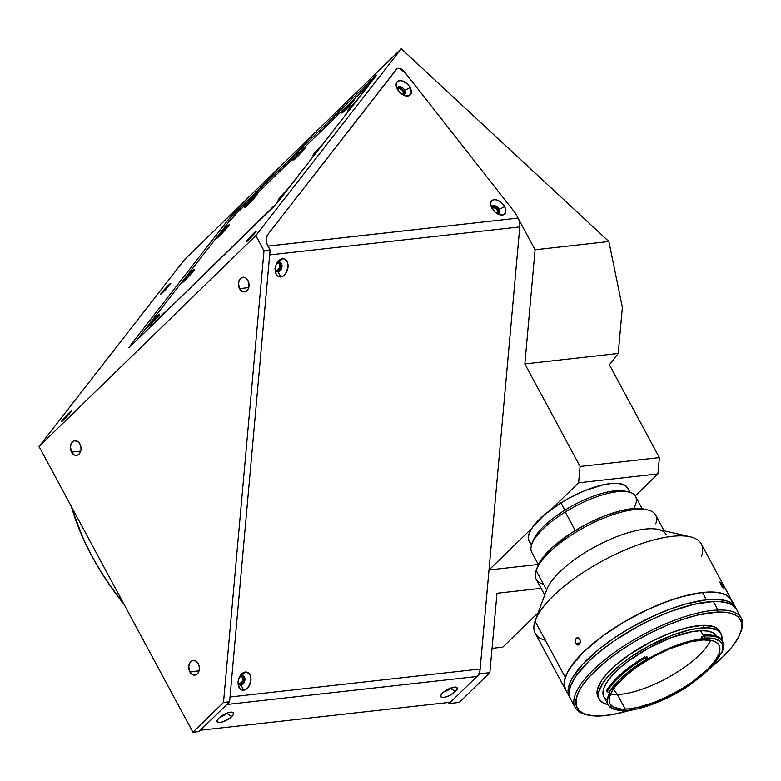 <?xml version="1.0" encoding="UTF-8"?>
<svg xmlns="http://www.w3.org/2000/svg" width="781" height="781" viewBox="0 0 781 781"><rect width="100%" height="100%" fill="white"/><g stroke="black" fill="none" stroke-linecap="round" stroke-linejoin="round"><path stroke-width="1.17" d="M123.3 602.991A210.733 127.703 -134.2 0 1 72.125 509.114A210.733 127.703 -134.2 0 1 71.354 506.518A210.733 127.703 45.8 0 0 123.3 602.991M72.125 509.114L72.448 510.139A209.259 126.805 45.8 0 0 124.003 604.289L112.825 589.596L101.686 573L91.846 556.092L83.391 539.017L72.389 509.964M69.138 412.837L69.714 413.364L69.138 412.837A7.371 0.488 132.9 0 1 71.393 410.982A7.371 0.488 132.9 0 1 68.923 414.281A7.371 0.488 132.9 0 1 63.622 419.924A7.371 0.488 132.9 0 1 61.367 421.779A7.371 0.488 132.9 0 1 63.837 418.47A7.371 0.488 132.9 0 1 69.138 412.837L71.403 411.011L69.206 413.959L61.357 421.75L69.138 412.837M253.981 232.992L254.547 233.519L253.981 232.992A7.371 0.488 132.9 0 1 256.227 231.137A7.371 0.488 132.9 0 1 253.757 234.437A7.371 0.488 132.9 0 1 248.456 240.079A7.371 0.488 132.9 0 1 246.2 241.934A7.371 0.488 132.9 0 1 248.67 238.625A7.371 0.488 132.9 0 1 253.981 232.992L256.158 231.401L253.181 235.101L246.191 241.905L253.981 232.992M168.462 285.221L169.038 285.748L168.462 285.221A7.371 0.488 132.9 0 1 170.717 283.366A7.371 0.488 132.9 0 1 168.247 286.676A7.371 0.488 132.9 0 1 162.946 292.309A7.371 0.488 132.9 0 1 160.691 294.164A7.371 0.488 132.9 0 1 163.161 290.864A7.371 0.488 132.9 0 1 168.462 285.221L170.639 283.64L167.661 287.34L160.681 294.134L168.462 285.221M189.842 671.875L199.048 670.85L189.842 671.875A7.371 5.301 83.6 0 1 193.229 660.472A7.371 5.301 83.6 0 1 198.247 663.704A7.371 5.301 83.6 0 1 194.859 675.116A7.371 5.301 83.6 0 1 189.842 671.875L188.748 666.369L189.998 662.6L192.614 660.589L195.709 660.999L197.525 662.591L199.184 666.349L199.34 669.219L198.091 672.978L196.451 674.579L193.395 674.999L189.842 671.875M239.552 288.638L248.758 287.603L239.552 288.638A7.371 5.301 83.6 0 1 242.94 277.226A7.371 5.301 83.6 0 1 247.958 280.457A7.371 5.301 83.6 0 1 244.58 291.869A7.371 5.301 83.6 0 1 239.552 288.638L238.459 283.122L239.708 279.354L242.325 277.343L245.419 277.753L247.235 279.344L248.895 283.103L248.827 287.349L247.802 289.731L246.161 291.333L243.106 291.752L239.552 288.638M71.52 452.131L80.726 451.096L71.52 452.131A7.371 5.301 83.6 0 1 74.898 440.718A7.371 5.301 83.6 0 1 79.926 443.959A7.371 5.301 83.6 0 1 76.538 455.362A7.371 5.301 83.6 0 1 71.52 452.131L70.427 446.615L71.676 442.856L74.293 440.835L77.387 441.255L79.203 442.847L80.863 446.605L81.019 449.465L79.769 453.234L78.129 454.825L76.118 455.391L74.058 454.835L71.52 452.131M237.834 681.608L238.273 682.711L239.982 683.57L242.53 681.081L242.325 677.215L240.626 676.366L239.63 676.746A3.68 2.46 -74.9 0 1 240.626 676.366A3.68 2.46 -74.9 0 1 241.261 676.405A3.68 2.46 -74.9 0 1 242.784 680.144A3.68 2.46 -74.9 0 1 239.982 683.57L238.771 683.248L239.982 683.57A3.68 2.46 -74.9 0 1 239.347 683.521A3.68 2.46 -74.9 0 1 238.098 682.399M274.892 268.352L276.093 270.148L277.04 270.314L279.588 267.824L279.393 263.958L277.694 263.109L276.679 263.5A3.68 2.46 -74.9 0 1 277.694 263.109A3.68 2.46 -74.9 0 1 278.329 263.148A3.68 2.46 -74.9 0 1 279.852 266.887A3.68 2.46 -74.9 0 1 277.04 270.314L275.839 269.982L277.04 270.314A3.68 2.46 -74.9 0 1 276.406 270.265A3.68 2.46 -74.9 0 1 275.156 269.142M489.872 672.646L479.7 673.788L449.095 703.564L459.267 702.422L489.872 672.646L479.7 673.788L489.013 569.964L531.861 528.278L489.013 569.964L538.294 564.458L489.013 569.964L479.7 673.788L449.095 703.564L448.509 702.47L449.095 703.564L459.267 702.422L489.872 672.646L496.989 593.267L489.872 672.646M457.266 688.168L455.391 691.575L450.539 688.364A5.008 1.699 151.7 0 0 450.891 687.993A5.008 1.699 -28.3 0 1 450.539 688.364L450.539 688.364A5.008 1.699 -28.3 0 1 444.35 691.517A5.008 1.699 151.7 0 0 450.539 688.364L455.391 691.575A9.284 3.144 -28.3 0 1 445.453 697.101A9.284 3.144 -28.3 0 1 440.826 695.402A9.284 3.144 -28.3 0 1 442.583 693.001A9.284 3.144 -28.3 0 1 456.075 687.182A9.284 3.144 -28.3 0 1 455.391 691.575L449.778 695.422L445.043 697.199L441.646 697.326L440.718 696.437L441.05 694.924L443.735 691.986L449.827 688.403L455.43 687.095L457.256 688.139M515.401 213.223L404.109 71.364L401.092 68.845L397.978 68.24L396.563 69.079L267.375 235.061L266.057 239.894L267.18 244.502L267.932 246.093L518.037 218.104L515.401 213.223L535.083 249.774L524.852 363.917L580.078 466.482L578.614 482.795L551.425 509.241L578.614 482.795L657.914 473.921L635.265 495.945L657.914 473.921L659.379 457.607L609.405 364.805L618.22 353.471L622.359 307.343L608.877 241.514L401.239 48.764L184.472 259.673L39.05 446.517L255.817 235.608L401.239 48.764L184.472 259.673L39.05 446.517L192.897 732.236L223.503 702.461L192.897 732.236L198.999 731.553L229.594 701.777L223.503 702.461L264.007 250.818L223.503 702.461L229.594 701.777L270.109 250.135L264.007 250.818L270.109 250.135L266.633 242.998L266.321 237.239L267.375 235.061L397.178 68.543L400.038 68.416L406.481 74.39L515.401 213.223L535.083 249.774L608.877 241.514L622.359 307.343L618.22 353.471L609.405 364.805L659.379 457.607L657.914 473.921L578.614 482.795L580.078 466.482L659.379 457.607L580.078 466.482L524.852 363.917L618.22 353.471L524.852 363.917L535.083 249.774L608.877 241.514L401.239 48.764L255.817 235.608L264.007 250.818L255.817 235.608L39.05 446.517L192.897 732.236L198.999 731.553L229.594 701.777L270.109 250.135L267.99 246.2M233.304 214.228L234.603 215.429L233.304 214.228L376.257 75.406L277.382 202.65L130.671 346.09L128.865 347.574L129.519 346.53L227.74 220.33L374.45 76.889L376.178 75.406L375.602 76.46L274.844 205.618L130.671 346.09L128.943 347.574L129.519 346.53L227.74 220.33L233.304 214.228M229.067 221.57L227.74 220.33L229.067 221.57M502.798 647.137L538.158 612.734L502.798 647.137L492.05 648.347L502.798 647.137M541.106 588.327L496.989 593.267L541.106 588.327M492.02 208.42A3.68 2.236 -134.2 0 1 492.313 208A3.68 2.236 -134.2 0 1 493.241 207.59L492.157 208.644L493.241 207.59A3.68 2.236 -134.2 0 1 497.009 209.698A3.68 2.236 -134.2 0 1 497.448 213.281A3.68 2.236 -134.2 0 1 497.028 213.564M397.509 89.366A3.68 2.236 -134.2 0 1 397.802 88.956A3.68 2.236 -134.2 0 1 398.73 88.536L397.646 89.59L398.73 88.536A3.68 2.236 -134.2 0 1 402.498 90.645A3.68 2.236 -134.2 0 1 402.947 94.228A3.68 2.236 -134.2 0 1 402.518 94.511M491.923 208.683L493.768 207.6L496.599 209.21L497.858 211.553L496.989 213.584M397.412 89.639L399.257 88.546L402.098 90.157L403.406 93.046L402.479 94.53M316.481 152.422A9.284 0.615 132.9 0 1 312.898 155.546A9.284 0.615 132.9 0 1 313.874 153.877L314.88 153.974L313.874 153.877A9.284 0.615 132.9 0 1 323.363 143.577M281.716 197.085A9.284 0.615 132.9 0 1 278.134 200.209A9.284 0.615 132.9 0 1 279.12 198.54L280.115 198.638L279.12 198.54A9.284 0.615 132.9 0 1 288.599 188.241M252.575 227.476A9.284 0.615 132.9 0 1 259.282 220.213A9.284 0.615 132.9 0 1 262.904 217.157A9.284 0.615 132.9 0 1 262.67 217.665M203.851 274.892A9.284 0.615 132.9 0 1 210.548 267.629A9.284 0.615 132.9 0 1 214.17 264.574A9.284 0.615 132.9 0 1 213.935 265.071M155.116 322.309A9.284 0.615 132.9 0 1 161.813 315.036A9.284 0.615 132.9 0 1 165.445 311.99A9.284 0.615 132.9 0 1 165.211 312.488M148.048 326.067A9.284 0.615 132.9 0 1 155.146 318.131A9.284 0.615 132.9 0 1 159.675 314.157A9.284 0.615 132.9 0 1 158.631 315.768A9.284 0.615 132.9 0 1 151.953 323.285A9.284 0.615 132.9 0 1 147.072 327.737A9.284 0.615 132.9 0 1 148.048 326.067L149.054 326.165L148.048 326.067L150.87 322.719L159.675 314.157L150.967 324.3L147.511 327.493L148.048 326.067M182.813 281.404A9.284 0.615 132.9 0 1 189.9 273.467A9.284 0.615 132.9 0 1 194.44 269.494A9.284 0.615 132.9 0 1 193.395 271.105A9.284 0.615 132.9 0 1 186.718 278.622A9.284 0.615 132.9 0 1 181.836 283.073A9.284 0.615 132.9 0 1 182.813 281.404L183.808 281.502L182.813 281.404L185.634 278.056L194.44 269.494L185.732 279.637L182.276 282.829L182.813 281.404M217.577 236.741A9.284 0.615 132.9 0 1 224.664 228.804A9.284 0.615 132.9 0 1 229.204 224.83A9.284 0.615 132.9 0 1 228.159 226.441A9.284 0.615 132.9 0 1 221.482 233.958A9.284 0.615 132.9 0 1 216.601 238.41A9.284 0.615 132.9 0 1 217.577 236.741L218.573 236.838L217.577 236.741L220.398 233.392L229.204 224.83L220.496 234.964L217.04 238.166L217.577 236.741M245.546 206.086A9.284 0.615 132.9 0 1 252.634 198.149A9.284 0.615 132.9 0 1 257.174 194.176A9.284 0.615 132.9 0 1 256.129 195.787A9.284 0.615 132.9 0 1 249.451 203.304A9.284 0.615 132.9 0 1 244.57 207.756A9.284 0.615 132.9 0 1 245.546 206.086L246.542 206.184L245.546 206.086L248.368 202.738L257.174 194.176L248.465 204.31L245.009 207.512L245.546 206.086M294.144 158.797A9.284 0.615 132.9 0 1 301.241 150.86A9.284 0.615 132.9 0 1 305.771 146.887A9.284 0.615 132.9 0 1 304.727 148.497A9.284 0.615 132.9 0 1 298.049 156.015A9.284 0.615 132.9 0 1 293.168 160.466A9.284 0.615 132.9 0 1 294.144 158.797L295.15 158.894L294.144 158.797L296.965 155.448L305.771 146.887L297.063 157.03L293.607 160.222L294.144 158.797M342.879 111.39A9.284 0.615 132.9 0 1 349.966 103.443A9.284 0.615 132.9 0 1 354.496 99.48A9.284 0.615 132.9 0 1 353.461 101.091A9.284 0.615 132.9 0 1 346.774 108.608A9.284 0.615 132.9 0 1 341.893 113.05A9.284 0.615 132.9 0 1 342.879 111.39L343.874 111.478L342.879 111.39L345.7 108.042L354.496 99.47L346.979 108.393L342.332 112.815L342.879 111.39M351.245 107.758A9.284 0.615 132.9 0 1 347.662 110.882A9.284 0.615 132.9 0 1 348.638 109.213L349.644 109.311L348.638 109.213A9.284 0.615 132.9 0 1 358.128 98.914M136.636 340.282L228.286 222.536A8.845 0.586 132.9 0 1 236.643 213.379L228.286 222.536L136.636 340.282M370.135 83.479L236.643 213.379M316.793 152.11L313.337 155.302L313.874 153.877L323.617 143.343M282.029 196.773L278.212 200.19L279.12 198.54L288.853 188.006M252.058 228.101L260.044 219.451L262.396 217.343L262.904 217.157L262.436 217.997M203.324 275.517L211.319 266.868L213.672 264.759L214.17 264.574L213.711 265.413M154.599 322.934L162.585 314.284L164.937 312.175L165.445 311.99L164.976 312.83M351.557 107.446L348.101 110.638L348.638 109.213L358.381 98.679M226.871 713.395A5.008 1.699 151.7 0 0 227.222 713.024A5.008 1.699 -28.3 0 1 226.871 713.395L226.871 713.395A5.008 1.699 -28.3 0 1 220.681 716.548A5.008 1.699 151.7 0 0 226.871 713.395L231.723 716.607L226.871 713.395M218.914 718.042A9.284 3.144 -28.3 0 1 232.406 712.213A9.284 3.144 -28.3 0 1 231.723 716.607A9.284 3.144 -28.3 0 1 221.784 722.132A9.284 3.144 -28.3 0 1 217.157 720.433A9.284 3.144 -28.3 0 1 218.914 718.042L222.936 715.054L227.759 712.838L231.762 712.126L233.587 713.17L233.265 714.683L230.571 717.622L222.878 721.8L220.027 722.474L217.362 722.005L217.05 720.775L218.914 718.042M239.601 684.878A5.008 3.349 105.1 0 0 239.865 684.869L241.026 685.181L243.721 690.189A9.284 6.199 -74.9 0 1 238.098 683.609A9.284 6.199 -74.9 0 1 240.226 675.711A9.284 6.199 -74.9 0 1 245.351 672.031L241.905 675.38A5.008 3.349 105.1 0 0 239.64 676.707A5.008 3.349 -74.9 0 1 241.905 675.38A5.008 3.349 -74.9 0 1 242.774 675.438A5.008 3.349 -74.9 0 1 244.834 680.524A5.008 3.349 -74.9 0 1 241.026 685.181A5.008 3.349 105.1 0 0 244.922 679.89A5.008 3.349 105.1 0 0 241.905 675.38L245.351 672.031A9.284 6.199 -74.9 0 1 250.945 680.388A9.284 6.199 -74.9 0 1 243.721 690.189L241.026 685.181L239.865 684.869A5.008 3.349 105.1 0 0 243.584 680.651A5.008 3.349 105.1 0 0 242.169 675.36M276.669 271.622A5.008 3.349 105.1 0 0 276.933 271.612L278.095 271.925L280.789 276.933A9.284 6.199 -74.9 0 1 275.166 270.353A9.284 6.199 -74.9 0 1 277.294 262.455A9.284 6.199 -74.9 0 1 282.419 258.765L278.973 262.123A5.008 3.349 105.1 0 0 276.699 263.451A5.008 3.349 -74.9 0 1 278.973 262.123A5.008 3.349 -74.9 0 1 279.832 262.182A5.008 3.349 -74.9 0 1 281.902 267.268A5.008 3.349 -74.9 0 1 278.095 271.925A5.008 3.349 105.1 0 0 281.99 266.633A5.008 3.349 105.1 0 0 278.973 262.123L282.419 258.765A9.284 6.199 -74.9 0 1 288.013 267.131A9.284 6.199 -74.9 0 1 280.789 276.933L278.095 271.925L276.933 271.612A5.008 3.349 105.1 0 0 280.643 267.395A5.008 3.349 105.1 0 0 279.237 262.104M497.634 213.916A5.008 3.036 45.8 0 0 499.264 209.357L504.653 206.662A9.284 5.623 -134.2 0 1 499.362 214.677A9.284 5.623 -134.2 0 1 491.835 208.088A9.284 5.623 -134.2 0 1 490.976 206.057A9.284 5.623 -134.2 0 1 494.988 199.653A9.284 5.623 -134.2 0 1 504.653 206.662L499.264 209.357A5.008 3.036 -134.2 0 1 499.303 213.34A5.008 3.036 -134.2 0 1 497.634 213.916M498.756 213.701A5.008 3.036 45.8 0 0 498.337 210.255L499.264 209.357L498.337 210.255A5.008 3.036 45.8 0 0 491.932 206.682M403.123 94.862A5.008 3.036 45.8 0 0 404.753 90.303L410.142 87.609A9.284 5.623 -134.2 0 1 404.861 95.624A9.284 5.623 -134.2 0 1 397.334 89.034A9.284 5.623 -134.2 0 1 396.475 87.003A9.284 5.623 -134.2 0 1 400.477 80.599A9.284 5.623 -134.2 0 1 410.142 87.609L404.753 90.303A5.008 3.036 -134.2 0 1 404.792 94.286A5.008 3.036 -134.2 0 1 403.123 94.862M404.255 94.647A5.008 3.036 45.8 0 0 403.836 91.201L404.753 90.303L403.836 91.201A5.008 3.036 45.8 0 0 397.422 87.628M397.187 88.761A5.008 3.036 -134.2 0 1 397.802 87.101A5.008 3.036 -134.2 0 1 404.753 90.303A5.008 3.036 45.8 0 0 400.136 86.603A5.008 3.036 45.8 0 0 397.187 88.761M491.688 207.805A5.008 3.036 -134.2 0 1 492.313 206.155A5.008 3.036 -134.2 0 1 499.264 209.357A5.008 3.036 45.8 0 0 494.646 205.657A5.008 3.036 45.8 0 0 491.688 207.805M491.835 208.088L490.614 203.695L491.239 201.381L494.1 199.682L496.872 199.995L501.265 202.504L503.716 205.169L505.336 208.176L505.697 212.305L503.56 214.775L499.615 214.755L495.222 212.247L491.835 208.088M397.334 89.034L396.231 86.037L396.738 82.327L399.599 80.628L402.361 80.941L406.764 83.45L409.215 86.115L410.826 89.122L411.196 93.251L409.049 95.721L405.114 95.702L400.712 93.193L397.334 89.034M269.718 252.644L269.679 254.918L519.785 226.929A11.793 8.484 -96.4 0 0 518.037 218.104L267.951 246.142M278.095 271.925A5.008 3.349 -74.9 0 1 277.226 271.856A5.008 3.349 -74.9 0 1 275.156 269.191A5.008 3.349 105.1 0 0 278.095 271.925M241.026 685.181A5.008 3.349 -74.9 0 1 240.167 685.113A5.008 3.349 -74.9 0 1 238.088 682.448A5.008 3.349 105.1 0 0 241.026 685.181M269.679 254.918L230.024 697.003L480.13 669.005L519.785 226.929L269.679 254.918M243.721 690.189L241.329 689.769L239.435 688.032L238.098 683.58L238.41 680.036L241.651 673.954L244.082 672.343L246.581 672.06L249.647 674.179L250.769 676.971L250.945 680.388L248.495 687.016L246.24 689.223L243.721 690.189M280.789 276.933L278.397 276.513L276.503 274.775L275.371 271.983L275.195 268.566L275.996 265.032L278.719 260.698L281.15 259.087L283.649 258.804L286.705 260.922L287.838 263.714L288.013 267.131L285.553 273.76L283.298 275.966L280.789 276.933M226.812 704.482L200.336 730.245L450.442 702.256L476.918 676.492L226.812 704.482L476.918 676.492A11.793 8.484 -96.4 0 0 480.13 669.005L230.024 697.003M450.442 702.256L200.336 730.245M642.177 508.724L635.578 496.462A58.946 19.964 151.7 0 0 565.259 512.004L575.236 530.533L565.259 512.004A58.946 19.964 -28.3 0 1 628.695 492.01A58.946 19.964 -28.3 0 1 633.616 508.558M628.695 492.01L625.122 491.19A55.998 18.969 151.7 0 0 564.868 510.178L565.259 512.004L564.868 510.178A55.998 18.969 -28.3 0 1 626.792 491.669M630.033 492.372L627.729 488.096A55.998 18.969 151.7 0 0 560.924 502.857L564.868 510.178L560.924 502.857L544.279 514.874L532.837 526.863L529.645 532.261L528.337 536.986L528.942 540.852L531.422 545.47M529.967 542.414L531.451 543.713M627.895 488.437L625.386 485.577L618.288 483.41L611.591 483.459L603.625 484.698L585.125 490.546L570.423 497.409L560.924 502.857A55.998 18.969 151.7 0 0 529.118 541.194M532.613 542.375A55.998 18.969 -28.3 0 1 564.868 510.178A55.998 18.969 151.7 0 0 533.13 540.725L531.851 544.152A58.946 19.964 -28.3 0 1 565.259 512.004A58.946 19.964 151.7 0 0 531.773 552.352L538.382 564.614M645.379 657.631A63.954 21.663 -28.3 0 1 646.932 656.714L648.113 658.91A63.954 21.663 -28.3 0 1 702.646 638.897L701.455 636.7A63.954 21.663 -28.3 0 1 703.847 636.554L700.694 630.687A63.954 21.663 151.7 0 0 633.625 657.29A63.954 21.663 151.7 0 0 603.859 696.798L608.204 704.852A63.954 21.663 -28.3 0 1 609.707 692.835L609.717 692.532A1.474 0.498 -28.3 0 1 609.707 692.835L607.306 700.118L607.54 703.144L608.721 705.692L613.876 709.177L622.408 710.359A63.954 21.663 -28.3 0 1 608.204 704.852M617.41 694.524A61.894 20.96 151.7 0 0 671.845 675.389A61.894 20.96 151.7 0 0 710.593 640.274A61.894 20.96 -28.3 0 1 671.845 675.389A61.894 20.96 -28.3 0 1 617.41 694.524L613.339 689.174L617.41 694.524A61.894 20.96 -28.3 0 1 610.547 694.143A61.894 20.96 151.7 0 0 617.41 694.524L625.298 709.168L617.41 694.524M703.72 639.903A61.894 20.96 -28.3 0 1 719.008 645.194A61.894 20.96 -28.3 0 1 690.209 683.434A61.894 20.96 -28.3 0 1 625.298 709.168A61.894 20.96 -28.3 0 1 610.02 703.876A61.894 20.96 -28.3 0 1 638.819 665.637A61.894 20.96 -28.3 0 1 703.72 639.903L690.677 641.816L670 648.699L653.765 656.518L638.448 665.89L625.386 676.004L615.682 686.001L611.523 692.161L609.385 697.648L609.375 702.246L610.166 704.15L613.31 707.098L621.656 709.148L629.32 708.855L638.35 707.254L653.648 702.519L664.455 697.989L680.534 689.564L690.57 683.18L707.293 669.678L715.669 659.925L718.832 654.068L719.906 649.001L718.852 644.921L717.534 643.3L713.395 640.967L703.72 639.903M701.973 636.652L703.125 638.79L701.973 636.652M706.151 635.959A66.756 22.61 -28.3 0 1 722.63 641.67A66.756 22.61 -28.3 0 1 722.493 651.11A66.756 22.61 151.7 0 0 722.552 650.954A66.756 22.61 151.7 0 0 706.151 635.959L705.624 634.982L706.151 635.959A66.756 22.61 151.7 0 0 704.647 636.037A66.756 22.61 -28.3 0 1 706.151 635.959M722.63 641.67L722.103 640.693A66.756 22.61 151.7 0 0 705.624 634.982A66.756 22.61 151.7 0 0 704.12 635.06L704.403 638.077A65.282 22.112 -28.3 0 1 721.908 652.672A65.282 22.112 -28.3 0 1 721.849 652.828L720.609 653.648L715.982 661.39L708.64 669.59L698.829 678.074L686.343 687.378A65.282 22.112 -28.3 0 1 623.15 711.061A65.282 22.112 -28.3 0 1 622.437 711.091L620.631 710.319M608.789 692.435L608.965 692.503A1.474 0.498 -28.3 0 1 609.375 692.435A1.474 0.498 -28.3 0 1 609.736 692.562L609.375 692.435A1.474 0.498 151.7 0 0 608.965 692.503A65.282 22.112 -28.3 0 1 646.522 659.33L644.93 656.792A66.756 22.61 151.7 0 0 606.525 690.707L607.052 691.683A66.756 22.61 -28.3 0 1 645.448 657.768A66.756 22.61 151.7 0 0 607.052 691.683L608.965 692.503L618.669 680.368L628.393 671.787L640.108 663.342L646.522 659.33L662.473 651.286L676.961 645.165L690.648 640.947L704.403 638.077L713.824 638.536L720.102 641.279L721.927 643.466L722.835 646.151L721.849 652.828M621.559 710.671A66.756 22.61 151.7 0 0 622.076 710.651A66.756 22.61 -28.3 0 1 621.559 710.671A66.756 22.61 -28.3 0 1 620.836 710.69A66.756 22.61 151.7 0 0 621.559 710.671L622.174 710.817L621.559 710.671M719.535 630.97L718.071 629.154L713.443 626.547L702.646 625.366L703.954 627.807L702.646 625.366A69.118 23.41 151.7 0 0 630.169 654.107A69.118 23.41 151.7 0 0 598.002 696.798L599.32 699.249A69.118 23.41 -28.3 0 1 631.478 656.548A69.118 23.41 -28.3 0 1 703.954 627.807A69.118 23.41 -28.3 0 1 721.029 633.713A69.118 23.41 -28.3 0 1 721.82 640.205M608.067 704.608A69.118 23.41 -28.3 0 1 599.32 699.249M736.405 609.141L731.621 604.65L728.087 603.117L718.91 601.526L713.346 601.497L717.954 610.039A94.316 31.943 151.7 0 0 606.017 658.832A94.316 31.943 151.7 0 0 586.18 714.654L587.966 715.064A92.841 31.445 -28.3 0 1 607.491 660.121A92.841 31.445 -28.3 0 1 717.671 612.089L717.954 610.039L713.346 601.497A94.316 31.943 151.7 0 0 614.442 640.713A94.316 31.943 151.7 0 0 570.56 698.985L575.158 707.527A94.316 31.943 -28.3 0 1 619.05 649.265A94.316 31.943 -28.3 0 1 717.954 610.039A94.316 31.943 -28.3 0 1 741.237 618.103A94.316 31.943 -28.3 0 1 740.788 632.093M740.486 632.942A92.841 31.445 -28.3 0 1 710.476 667.755L723.03 656.743L732.1 646.844L738.348 637.599L741.54 629.369L741.559 622.477L738.396 617.175L735.663 615.194L727.999 612.655L717.671 612.089A92.841 31.445 -28.3 0 1 740.486 632.942L741.13 631.224A94.316 31.943 151.7 0 0 717.954 610.039L717.671 612.089L698.107 614.959L683.063 619.265L667.091 625.278L650.798 632.786L634.826 641.494L619.763 651.071L606.212 661.136L589.821 676.336L582.128 685.952L579.375 690.472L576.173 698.702L576.163 705.594L579.317 710.895L585.535 714.39L594.575 715.952L600.042 715.992L612.626 714.556L629.388 710.485A92.841 31.445 -28.3 0 1 600.042 715.992A92.841 31.445 -28.3 0 1 587.966 715.064M587.087 714.849A94.316 31.943 -28.3 0 1 575.158 707.527M741.237 618.103L736.639 609.561A94.316 31.943 151.7 0 0 713.346 601.497L693.469 604.416L670.157 611.63L653.687 618.532L637.218 626.811L613.886 641.094L600.12 651.325L588.405 661.673L575.646 676.541L570.833 685.454L569.603 689.486L569.583 696.486L570.794 699.395M721.029 633.713L719.711 631.273A69.118 23.41 151.7 0 0 702.646 625.366L688.071 627.504L670.986 632.795L652.857 640.771L629.759 654.38L615.164 665.676L607.462 673.193L601.731 680.358L597.309 689.838L597.289 694.973L598.178 697.111M608.702 704.726L603 702.841L599.496 699.551L598.607 697.413L598.617 692.278L603.049 682.799L608.78 675.633L620.983 664.319L631.068 656.821L648.171 646.356L672.304 635.236L689.389 629.945L699.464 628.149L708.035 627.826L717.348 630.121L719.389 631.595L721.742 635.539L721.722 640.674M716.323 635.88L713.082 632.835L707.801 631.077L700.694 630.687L692.025 631.673L671.396 637.569L649.07 647.859L628.422 660.99L619.743 667.999L612.616 674.95L607.315 681.579L604.045 687.622L602.932 692.864L604.016 697.082M605.382 698.761L607.267 700.127M686.294 687.202L669.795 696.701L652.809 704.14L636.808 709.07L623.15 711.061A65.282 22.112 -28.3 0 1 622.437 711.091L622.408 710.359A1.474 0.498 -28.3 0 1 622.74 710.485A1.474 0.498 -28.3 0 1 622.437 711.091L621.92 710.359M720.424 653.922A63.954 21.663 -28.3 0 1 687.085 686.362A1.474 0.498 -28.3 0 0 686.314 687.329L686.314 687.329A1.474 0.498 -28.3 0 0 686.343 687.378L686.294 687.231M716.567 636.31L716.489 636.154A63.954 21.663 151.7 0 0 700.694 630.687L703.847 636.554A63.954 21.663 -28.3 0 1 704.589 636.525M565.639 689.828L564.107 683.57L564.565 679.86L567.885 671.475L570.726 666.876L583.583 651.989L602.024 636.486L624.478 621.705L649.011 608.916L665.461 602.053L681.266 596.83L702.441 592.496A94.316 31.943 151.7 0 0 605.91 633.674A94.316 31.943 151.7 0 0 565.473 689.545A94.316 31.943 -28.3 0 1 565.278 677.303L535.044 621.139A94.316 31.943 151.7 0 0 535.239 633.391L569.417 696.867A94.316 31.943 -28.3 0 1 609.854 641.006A94.316 31.943 -28.3 0 1 706.385 599.818L702.441 592.496L714.078 592.105L718.969 592.672L726.691 595.298L729.434 597.338L732.568 602.766M565.493 689.584L564.146 684.8L565.278 677.303A94.316 31.943 -28.3 0 1 647.957 609.405A94.316 31.943 -28.3 0 1 731.563 600.12A94.316 31.943 151.7 0 0 702.441 592.496L706.385 599.818L685.21 604.152L669.405 609.375L652.955 616.238L628.422 629.037L613.105 638.741L599.291 648.972L582.548 664.406L571.829 678.796L569.769 683.141L568.051 690.892L568.412 694.231L570.052 697.892A94.316 31.943 -28.3 0 1 569.417 696.867M706.385 599.818A94.316 31.943 -28.3 0 1 735.507 607.442A94.316 31.943 -28.3 0 1 736.014 608.536L733.379 604.67L727.131 601.067L718.022 599.427L706.385 599.818M579.024 638.311L580.098 639.951L580.215 642.773L578.867 644.764L577.374 644.969L575.978 643.974L575.138 642.089L575.353 639.336L576.954 637.765L579.024 638.311L579.814 639.327L580.342 642.08L578.389 644.969L576.398 644.423L575.617 643.407L575.148 639.971L576.954 637.765L579.024 638.311M580.176 642.9L575.617 643.407L580.176 642.9M723.479 588.191L720.97 585.018L719.867 582.03L722.923 585.955L721.976 586.541L722.923 585.955L723.479 587.058L723.479 588.191L721.351 585.623L720.189 582.089L723.782 587.859M545.353 640.293A94.316 31.943 -28.3 0 1 535.044 621.139A94.316 31.943 -28.3 0 1 535.356 620.27A94.316 31.943 -28.3 0 1 603.137 560.553A94.316 31.943 -28.3 0 1 690.306 536.83A94.316 31.943 -28.3 0 1 701.514 556.209M543.517 584.266A67.791 22.961 -28.3 0 1 536.108 570.501L546.612 590.026L536.108 570.501A67.791 22.961 151.7 0 0 536.244 579.307L544.738 595.073M735.507 607.442L701.318 543.966A94.316 31.943 151.7 0 0 617.712 553.241A94.316 31.943 151.7 0 0 535.044 621.139L565.278 677.303L567.055 673.056L572.942 663.801L581.728 653.824L593.082 643.495L606.564 633.215L621.656 623.384L646.043 610.303L670.645 600.179L686.108 595.532L700.127 592.779L712.174 592.027L717.3 592.408L725.52 594.692L730.791 598.89M644.969 509.3L634.426 508.509L620.456 510.833L604.26 516.075L587.234 523.787L570.843 533.306L552.392 547.364L542.658 557.771L537.387 567.045M664.104 530.797L655.62 515.03A67.791 22.961 151.7 0 0 595.522 521.698A67.791 22.961 151.7 0 0 536.108 570.501A67.791 22.961 -28.3 0 1 536.332 569.876A67.791 22.961 -28.3 0 1 585.047 526.95A67.791 22.961 -28.3 0 1 647.693 509.905A67.791 22.961 -28.3 0 1 655.757 523.836M647.693 509.905L644.13 509.085A64.843 21.966 151.7 0 0 584.208 525.388A64.843 21.966 151.7 0 0 537.601 566.44L536.332 569.876M546.622 590.036A67.791 22.961 -28.3 0 1 606.046 541.233A67.791 22.961 -28.3 0 1 666.134 534.565M690.306 536.83L658.217 529.44A67.791 22.961 151.7 0 0 595.561 546.485A67.791 22.961 151.7 0 0 546.846 589.401L535.356 620.27M576.954 637.765L578.018 637.765M578.389 644.969L577.374 644.969M721.908 652.672L722.552 650.954"/></g></svg>
